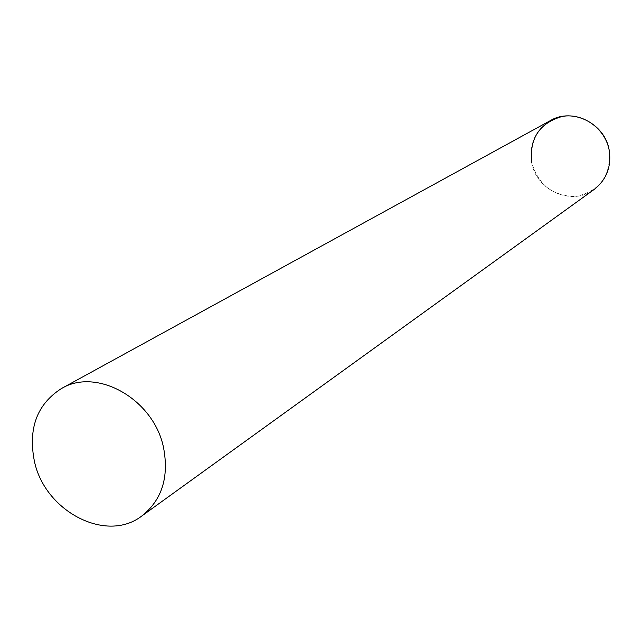 <?xml version="1.0" encoding="UTF-8"?>
<svg xmlns="http://www.w3.org/2000/svg" width="642" height="642" viewBox="0 0 642 642"><rect width="100%" height="100%" fill="white"/><g stroke="black" fill="none" stroke-linecap="round" stroke-linejoin="round"><path stroke-width="0.48" stroke-dasharray="3.21 2.41" d="M609.194 150.228C611.176 174.841 600.695 190.136 577.736 196.131C554.03 197.086 538.662 185.867 531.648 162.466C536.126 190.666 572.191 206.507 594.123 189.47M550.563 120.503C535.324 130.069 529.016 144.065 531.648 162.466"/><path stroke-width="0.96" d="M531.648 162.466C529.353 138.231 539.617 122.879 562.432 116.403C583.185 112.751 605.302 128.657 609.194 150.228C605.045 123.609 572.592 107.35 550.563 120.503L61.399 388.57C36.963 404.251 27.967 428.495 34.411 461.301C44.908 511.481 106.436 543.565 141.85 515.959C161.936 499.99 169.159 477.199 163.533 447.578C153.839 399.3 96.854 367.015 61.399 388.57M141.85 515.959L594.123 189.47C606.554 179.68 611.585 166.599 609.194 150.228"/></g></svg>

